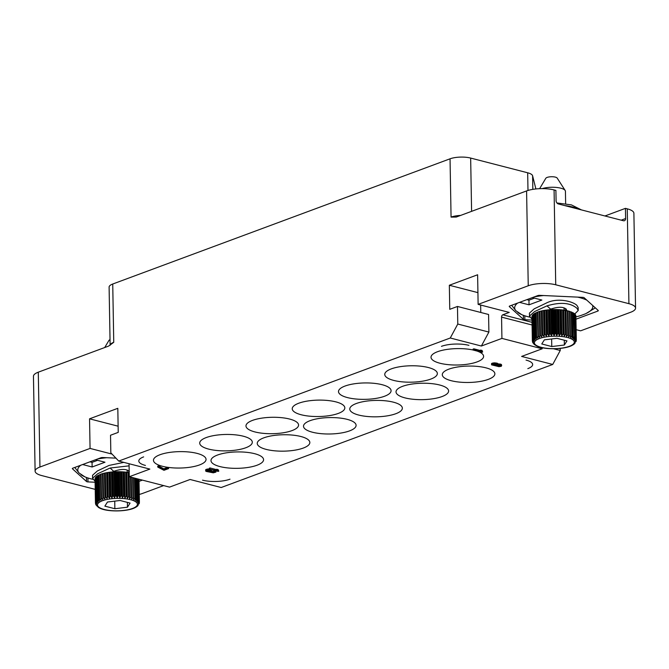 <?xml version="1.0" encoding="UTF-8"?>
<svg xmlns="http://www.w3.org/2000/svg" width="669" height="669" viewBox="0 0 669 669"><rect width="100%" height="100%" fill="white"/><g stroke="black" fill="none" stroke-linecap="round" stroke-linejoin="round"><path stroke-width="1" d="M95.224 489.382L41.737 475.575A19.485 6.08 179 0 1 35.106 471.143A19.485 6.08 179 0 1 39.948 467.029L90.064 448.422L112.058 454.1M113.747 342.311A14.609 4.558 179 0 0 110.126 345.296L109.106 287.11A14.609 4.558 -1 0 1 112.735 284.016L113.747 342.311L108.646 346.074L38.292 372.181L39.948 467.029M35.106 471.143L33.45 376.304A19.485 6.08 -1 0 1 38.292 372.181M139.277 494.424A19.485 6.08 179 0 0 142.413 493.479L163.646 485.594M129.05 463.726L129.276 476.729L169.533 487.116L190.096 479.489L221.196 487.517L552.728 364.454L560.246 350.489L560.212 348.407M576.126 329.675L580.592 330.829L630.708 312.231A19.485 6.08 179 0 0 635.55 308.108A19.485 6.08 179 0 0 628.919 303.676L555.73 284.785A19.485 6.08 179 0 0 528.242 285.772L526.587 190.933A19.485 6.08 -1 0 1 554.074 189.937L555.906 190.414L556.081 200.591A2.919 2.074 -110.4 0 0 558.331 203.936L623.466 220.753A2.919 2.074 -110.4 0 0 624.436 220.711A2.919 2.074 -110.4 0 0 625.615 218.537L625.44 208.36L604.943 215.97M625.44 208.36L627.263 208.837A19.485 6.08 -1 0 1 633.894 213.269L635.55 308.108M526.587 190.933L456.233 217.049L451.065 217.107A14.609 4.558 179 0 1 460.606 215.426M112.735 284.016L450.045 158.812A14.609 4.558 -1 0 1 470.658 158.068L527.674 172.786A14.609 4.558 -1 0 1 532.599 175.78L535.886 188.951M90.064 448.422L89.546 418.819L117.811 408.324L118.229 432.383L110.527 435.243L110.828 452.821L118.731 461.066L450.262 338.004L457.78 324.039L457.471 306.461L449.76 309.321L449.342 285.262L477.616 274.767L478.126 304.378L528.242 285.772M531.997 320.058L524.872 319.732A1.948 0.61 -1 0 1 523.409 319.356L509.335 306.611A1.948 0.61 -1 0 1 509.234 306.427A1.948 0.61 -1 0 1 509.711 306.009L537.826 295.581A1.948 0.61 -1 0 1 539.666 295.355L582.682 297.354A1.948 0.61 -1 0 1 584.146 297.73L598.22 310.466A1.948 0.61 -1 0 1 598.32 310.659A1.948 0.61 -1 0 1 597.835 311.068L597.818 310.107M575.942 319.197L597.835 311.068M552.728 364.454L521.619 356.426L542.183 348.792L501.926 338.405L501.558 317.123A1.948 1.229 104.5 0 1 502.812 314.79L509.234 312.406L478.126 304.378M560.246 350.489L553.589 348.775M501.926 338.405L481.371 346.032L450.262 338.004M129.276 476.729L149.839 469.094L118.731 461.066M219.934 466.569A26.3 8.204 -1 0 1 210.986 460.59A26.3 8.204 -1 0 1 226.373 452.838A26.3 8.204 -1 0 1 254.63 453.691A26.3 8.204 -1 0 1 263.578 459.67A26.3 8.204 -1 0 1 248.191 467.422A26.3 8.204 -1 0 1 219.934 466.569M266.195 449.392A26.3 8.204 -1 0 1 257.247 443.413A26.3 8.204 -1 0 1 272.626 435.661A26.3 8.204 -1 0 1 300.891 436.514A26.3 8.204 -1 0 1 309.839 442.502A26.3 8.204 -1 0 1 294.452 450.245A26.3 8.204 -1 0 1 266.195 449.392M312.456 432.224A26.3 8.204 -1 0 1 303.509 426.245A26.3 8.204 -1 0 1 318.887 418.493A26.3 8.204 -1 0 1 347.152 419.346A26.3 8.204 -1 0 1 356.1 425.325A26.3 8.204 -1 0 1 340.713 433.077A26.3 8.204 -1 0 1 312.456 432.224M358.718 415.056A26.3 8.204 -1 0 1 349.77 409.077A26.3 8.204 -1 0 1 365.149 401.325A26.3 8.204 -1 0 1 393.405 402.178A26.3 8.204 -1 0 1 402.353 408.157A26.3 8.204 -1 0 1 386.975 415.909A26.3 8.204 -1 0 1 358.718 415.056M404.971 397.879A26.3 8.204 -1 0 1 396.023 391.9A26.3 8.204 -1 0 1 411.41 384.148A26.3 8.204 -1 0 1 439.667 385.001A26.3 8.204 -1 0 1 448.615 390.98A26.3 8.204 -1 0 1 433.236 398.732A26.3 8.204 -1 0 1 404.971 397.879M162.408 466.276A26.3 8.204 -1 0 1 153.46 460.289A26.3 8.204 -1 0 1 168.839 452.537A26.3 8.204 -1 0 1 197.096 453.398A26.3 8.204 -1 0 1 206.044 459.377A26.3 8.204 -1 0 1 190.665 467.129A26.3 8.204 -1 0 1 162.408 466.276M208.661 449.1A26.3 8.204 -1 0 1 199.713 443.121A26.3 8.204 -1 0 1 215.1 435.368A26.3 8.204 -1 0 1 243.357 436.221A26.3 8.204 -1 0 1 252.305 442.201A26.3 8.204 -1 0 1 236.926 449.953A26.3 8.204 -1 0 1 208.661 449.1M254.922 431.931A26.3 8.204 -1 0 1 245.975 425.952A26.3 8.204 -1 0 1 261.362 418.2A26.3 8.204 -1 0 1 289.618 419.053A26.3 8.204 -1 0 1 298.566 425.032A26.3 8.204 -1 0 1 283.179 432.784A26.3 8.204 -1 0 1 254.922 431.931M301.184 414.755A26.3 8.204 -1 0 1 292.236 408.776A26.3 8.204 -1 0 1 307.623 401.024A26.3 8.204 -1 0 1 335.88 401.877A26.3 8.204 -1 0 1 344.828 407.864A26.3 8.204 -1 0 1 329.441 415.616A26.3 8.204 -1 0 1 301.184 414.755M347.445 397.587A26.3 8.204 -1 0 1 338.497 391.608A26.3 8.204 -1 0 1 353.876 383.855A26.3 8.204 -1 0 1 382.141 384.708A26.3 8.204 -1 0 1 391.089 390.688A26.3 8.204 -1 0 1 375.702 398.44A26.3 8.204 -1 0 1 347.445 397.587M393.707 380.418A26.3 8.204 -1 0 1 384.759 374.439A26.3 8.204 -1 0 1 400.137 366.687A26.3 8.204 -1 0 1 428.403 367.54A26.3 8.204 -1 0 1 437.35 373.519A26.3 8.204 -1 0 1 421.963 381.271A26.3 8.204 -1 0 1 393.707 380.418M451.232 380.711A26.3 8.204 -1 0 1 442.284 374.732A26.3 8.204 -1 0 1 457.671 366.98A26.3 8.204 -1 0 1 485.928 367.833A26.3 8.204 -1 0 1 494.876 373.812A26.3 8.204 -1 0 1 479.489 381.564A26.3 8.204 -1 0 1 451.232 380.711M476.813 350.991A26.3 8.204 -1 0 1 483.603 356.343A26.3 8.204 -1 0 1 468.225 364.095A26.3 8.204 -1 0 1 439.968 363.242A26.3 8.204 -1 0 1 431.02 357.263A26.3 8.204 -1 0 1 445.495 349.661A26.3 8.204 -1 0 1 473.092 349.996M482.65 352.019L482.098 350.464L480.601 350.079L481.153 351.626L473.869 349.753L473.1 350.038L481.881 352.304L482.65 352.019L482.115 351.392L480.618 351.008M480.61 350.573L473.853 348.825L473.083 349.109L473.1 350.038M168.596 468.593L168.58 467.664L167.643 467.422L163.788 468.852L158.511 465.875L157.742 466.159L157.759 467.087L163.972 470.307L168.596 468.593L167.66 468.35L163.805 469.78L158.528 466.803L157.759 467.087M218.813 471.143L218.161 469.63L216.664 469.245L217.316 470.75L209.355 469.12L218.136 471.394L218.813 471.143L218.178 470.55L216.681 470.165M216.672 469.671L210.007 467.949L209.338 468.2L209.355 469.12M497.92 364.714L497.795 363.476L494.466 362.832L491.548 363.56L491.564 364.839L498.965 366.679L501.282 366.286L501.441 365.408L497.887 364.848L496.54 363.936L493.362 363.819L491.564 364.839M501.658 365.675L501.424 364.48L497.912 363.919M209.347 468.919L205.701 469.663L205.676 471.076L206.462 471.486L213.302 472.832L215.928 472.097L215.911 470.817M214.598 470.474L214.874 471.896L213.302 472.481L211.429 472.347L210.76 471.896L211.513 471.377L210.768 471.185L208.745 471.586L206.763 471.143L207.699 470.324L210.509 469.989L207.515 469.922L205.642 470.851M214.498 472.155L214.49 471.227L211.404 471.419L211.429 472.347M211.513 471.377L211.496 470.458L210.752 470.257L207.365 470.449M457.471 306.461L488.579 314.489L488.888 332.067L481.371 346.032M480.651 305.031L480.785 312.473M542.183 348.792L542.166 347.713M457.78 324.039L488.888 332.067M449.342 285.262L477.925 292.637M115.929 458.14L102.767 457.529A1.948 0.61 -1 0 0 100.927 457.747L72.812 468.183A1.948 0.61 -1 0 0 72.336 468.593A1.948 0.61 -1 0 0 72.436 468.785L86.51 481.521L86.443 477.465M95.098 482.232L87.974 481.906A1.948 0.61 -1 0 1 86.51 481.521M139.043 481.371L142.422 480.116M89.546 418.819L118.129 426.195M74.769 467.455L78.967 472.908L84.829 476.821A39.086 12.193 179 0 0 92.958 479.347M89.955 461.819L92.054 462.363L97.582 460.305M82.638 464.537L92.13 466.987L92.054 462.363M92.13 466.987L104.983 462.22L95.491 459.77M106.714 457.713A39.086 12.193 179 0 0 97.406 459.059M80.949 474.706A39.086 12.193 179 0 0 84.829 476.821M80.723 465.248A39.086 12.193 179 0 0 78.967 472.908M473.853 348.825L473.869 349.753M482.098 350.464L482.115 351.392M158.511 465.875L158.528 466.803M163.788 468.852L163.805 469.78M167.643 467.422L167.66 468.35M210.007 467.949L210.024 468.877M218.161 469.63L218.178 470.55M494.466 362.832L494.483 363.752M493.346 362.891L493.362 363.819M495.369 362.849L495.386 363.777M496.523 363.008L496.54 363.936M497.084 363.15L497.1 364.078M497.795 363.476L497.811 364.404M498.28 363.886L498.296 364.806M499.183 363.903L499.191 364.831M500.153 364.011L500.169 364.94M500.713 364.162L500.73 365.082M501.424 364.48L501.441 365.408M491.548 363.56L491.564 364.488M491.924 363.3L491.941 364.229M492.593 363.058L492.61 363.978M493.438 364.262L496.95 364.605L496.164 365.249L493.613 365.374L492.643 364.906L493.438 364.262M499.902 366.211L497.092 366.194L496.649 365.659L497.36 365.274L500.169 365.291L500.613 365.834L499.902 366.211L499.885 365.291L499.25 365.408L499.266 366.336M496.373 364.237L493.212 364.346M496.599 364.329L496.615 365.082M496.147 364.321L496.164 365.249M495.512 364.446L495.528 365.366M494.684 364.513L494.7 365.441M493.605 364.446L493.613 365.374M493.045 364.404L493.053 365.224M499.25 365.408L497.251 365.316M498.238 365.433L498.254 366.353M497.452 365.366L497.468 366.294M497.075 365.383L497.092 366.194M500.337 365.408L500.345 366.043M205.701 469.663L205.718 470.591M205.96 469.454L205.977 470.374M206.863 469.12L206.88 470.039M207.499 468.994L207.515 469.922M208.318 468.927L208.335 469.855M209.037 468.902L209.046 469.822M209.823 469.245L209.832 469.889M210.501 469.421L210.509 469.989M207.014 470.583L207.022 471.285M207.75 470.55L207.766 471.478M208.728 470.658L208.745 471.586M209.439 470.633L209.456 471.553M210.3 470.424L210.317 471.352M210.752 470.257L210.768 471.185M211.789 471.52L211.805 472.448M212.575 471.578L212.591 472.506M213.286 471.553L213.302 472.481M214.038 471.394L214.055 472.314M215.058 470.6L214.506 471.444M215.694 470.759L215.702 471.469L215.067 471.235M575.909 316.847A39.086 12.193 179 0 0 580.985 315.467L585.066 313.953A39.086 12.193 179 0 0 586.019 313.527A39.086 12.193 179 0 0 592.675 305.449M586.103 313.485L595.335 307.857M511.668 305.29L515.866 310.734L521.728 314.647A39.086 12.193 179 0 0 529.856 317.173M526.854 299.645L528.953 300.189L534.481 298.131M519.537 302.363L529.028 304.813L528.953 300.189M529.028 304.813L541.882 300.047L532.39 297.596M543.613 295.539A39.086 12.193 179 0 0 534.305 296.885M517.848 312.532A39.086 12.193 179 0 0 521.728 314.647M517.622 303.074A39.086 12.193 179 0 0 515.866 310.734M586.78 300.113A39.086 12.193 179 0 0 577.59 297.12M441.456 346.341A19.451 6.071 -1 0 1 468.927 345.346M145.432 465.432A19.451 6.071 -1 0 1 138.801 461A19.451 6.071 -1 0 1 138.801 460.941A19.451 6.071 -1 0 1 143.643 456.885M526.035 360.089A19.451 6.071 -1 0 1 532.658 364.454A19.451 6.071 -1 0 1 532.666 364.521A19.451 6.071 -1 0 1 527.816 368.636M230.011 479.18A19.451 6.071 -1 0 1 202.531 480.166M570.047 311.913L571.267 311.921A21.977 6.857 -1 0 1 571.786 312.13L572.204 336.248A21.977 6.857 179 0 0 571.686 336.047L571.267 311.921M571.686 336.047L570.381 337.661L570.038 311.495A21.977 6.857 -1 0 0 569.444 311.311L568.04 310.934A21.977 6.857 -1 0 0 567.371 310.776L565.823 310.458A21.977 6.857 -1 0 0 565.088 310.324L563.415 310.073A21.977 6.857 -1 0 0 562.629 309.973L560.856 309.789A21.977 6.857 -1 0 0 560.028 309.722L558.18 309.613A21.977 6.857 -1 0 0 557.336 309.58L555.446 309.538A21.977 6.857 -1 0 0 554.584 309.538L552.686 309.58A21.977 6.857 -1 0 0 551.825 309.613L549.951 309.722A21.977 6.857 -1 0 0 549.098 309.789L547.267 309.973A21.977 6.857 -1 0 0 546.456 310.073L544.7 310.324A21.977 6.857 -1 0 0 543.922 310.458L542.266 310.776A21.977 6.857 -1 0 0 541.547 310.934L540.025 311.311A21.977 6.857 -1 0 0 539.365 311.495L538.001 311.93A21.977 6.857 -1 0 0 537.416 312.139L538.01 338.305L536.647 336.733L536.229 312.615L537.424 312.557M573.258 313.284L574.077 313.36A21.977 6.857 -1 0 1 574.403 313.602L574.822 337.72A21.977 6.857 179 0 0 574.495 337.477L573.258 338.999L573.249 312.841A21.977 6.857 -1 0 0 572.823 312.615L571.794 312.565M536.647 336.733A21.977 6.857 179 0 0 536.145 336.959L535.727 312.841A21.977 6.857 -1 0 1 536.229 312.615M536.145 336.959L536.488 338.999L535.15 337.477A21.977 6.857 179 0 0 534.748 337.728L534.322 313.61A21.977 6.857 -1 0 1 534.732 313.36L535.735 313.276M534.748 337.728L535.242 339.743L533.962 338.28A21.977 6.857 179 0 0 533.653 338.531L533.235 314.413A21.977 6.857 -1 0 1 533.536 314.154L534.33 314.054M533.653 338.531L534.305 340.529L533.093 339.108A21.977 6.857 179 0 0 532.884 339.375L532.465 315.25A21.977 6.857 -1 0 1 532.666 314.99L533.243 314.89M532.884 339.375L533.678 341.341L532.549 339.961A21.977 6.857 179 0 0 532.457 340.228L532.031 316.111A21.977 6.857 -1 0 1 532.131 315.843L532.474 315.76M575.75 315.801L575.875 315.835A21.977 6.857 -1 0 1 575.892 316.019A21.977 6.857 -1 0 1 575.892 316.111L576.31 340.053M575.248 314.915L575.616 314.982A21.977 6.857 -1 0 1 575.733 315.25L576.16 339.367L575.315 341.332L576.302 339.961L575.875 315.835M574.412 314.07L575.014 314.154A21.977 6.857 -1 0 1 575.24 314.413L575.658 338.531L574.947 340.521L576.034 339.099L575.616 314.982M575.014 314.154L575.432 338.271L574.261 339.743L574.822 337.72M576.218 340.822L575.34 342.16L576.31 340.136A21.977 6.857 -1 0 1 576.31 340.228M576.218 340.864L576.059 341.558M575.783 341.675L576.118 341.09M574.771 343.532L575.047 342.98M573.617 344.493L574.679 343.64M532.725 342.469L534.23 344.451L536.772 346.015C544.558 349.946 564.77 349.553 572.246 345.313L573.567 344.527M533.778 343.791L533.009 342.52M532.457 340.228L533.385 342.16L532.357 340.822A21.977 6.857 179 0 0 532.357 340.906A21.977 6.857 179 0 0 532.373 341.09L533.419 342.98L532.516 341.675M532.884 342.829L532.516 341.809M532.373 341.09L531.939 316.788M532.357 340.822L531.939 316.705M532.549 339.961L532.131 315.843M533.093 339.108L532.666 314.99M533.962 338.28L533.536 314.154M535.15 337.477L534.732 313.36M570.465 335.612A21.977 6.857 179 0 0 569.863 335.428L568.55 337.101L568.466 335.052A21.977 6.857 179 0 0 567.789 334.893L566.492 336.616L566.242 334.575A21.977 6.857 179 0 0 565.506 334.441L564.251 336.223L563.833 334.191A21.977 6.857 179 0 0 563.047 334.09L561.851 335.913L561.274 333.906A21.977 6.857 179 0 0 560.446 333.839L559.334 335.713L558.607 333.731A21.977 6.857 179 0 0 557.754 333.697L556.733 335.612L555.872 333.655A21.977 6.857 179 0 0 555.011 333.655L554.099 335.612L553.112 333.697A21.977 6.857 179 0 0 552.251 333.731L551.465 335.713L550.37 333.839A21.977 6.857 179 0 0 549.525 333.906L548.881 335.913L547.694 334.09A21.977 6.857 179 0 0 546.874 334.191L546.389 336.223L545.118 334.441A21.977 6.857 179 0 0 544.34 334.575L544.014 336.616L542.693 334.893A21.977 6.857 179 0 0 541.965 335.052L541.806 337.101L540.443 335.428A21.977 6.857 179 0 0 539.791 335.612L539.791 337.669L538.42 336.047L538.001 311.93M539.791 337.669L539.339 311.913M539.791 335.612L539.365 311.495M540.443 335.428L540.025 311.311M541.806 337.101L541.355 311.353M541.965 335.052L541.547 310.934M542.693 334.893L542.266 310.776M544.014 336.616L543.562 310.868M544.34 334.575L543.922 310.458M545.118 334.441L544.7 310.324M546.389 336.223L545.937 310.466M546.874 334.191L546.456 310.073M547.694 334.09L547.267 309.973M548.881 335.913L548.438 310.165M549.525 333.906L549.098 309.789M550.37 333.839L549.951 309.722M551.465 335.713L551.022 309.956M552.251 333.731L551.825 309.613M553.112 333.697L552.686 309.58M554.099 335.612L553.648 309.856M555.011 333.655L554.584 309.538M555.872 333.655L555.446 309.538M556.733 335.612L556.282 309.856M557.754 333.697L557.336 309.58M558.607 333.731L558.18 309.613M559.334 335.713L558.883 309.956M560.446 333.839L560.028 309.722M561.274 333.906L560.856 309.789M561.851 335.913L561.4 310.165M563.047 334.09L562.629 309.973M563.833 334.191L563.415 310.073M564.251 336.223L563.8 310.466M565.506 334.441L565.088 310.324M566.242 334.575L565.823 310.458M566.492 336.616L566.049 310.868M567.789 334.893L567.371 310.776M568.466 335.052L568.04 310.934M568.55 337.101L568.098 311.344M569.863 335.428L569.444 311.311M573.668 336.959A21.977 6.857 179 0 0 573.241 336.733L571.953 338.297L572.204 336.248M566.978 340.906L556.968 338.322L544.365 339.852L541.765 343.966L551.766 346.55L564.368 345.02L566.978 340.906M564.368 345.02L564.285 340.212M551.766 346.55L551.632 338.966M573.241 336.733L572.823 312.615M574.495 337.477L574.077 313.36M542.166 188.625A13.698 4.273 179 0 1 564.711 189.963A13.698 4.273 -1 0 1 565.171 190.489A13.698 4.273 -1 0 1 565.43 191.292L565.648 203.752M565.171 190.489L557.193 178.096A5.804 1.806 -1 0 0 557.001 177.87A5.804 1.806 179 0 0 551.097 176.741A5.804 1.806 179 0 0 545.804 178.297L539.624 188.683M529.438 313.109L534.255 308.802L545.954 303.249C557.101 297.253 572.773 301.318 576.887 305.34L578.175 307.548L578.225 310.475L576.937 308.275C570.381 302.706 560.396 301.895 546.991 305.858L550.637 309.153C557.913 306.686 563.106 306.661 566.208 309.078L566.852 310.809M564.669 310.374L566.166 309.045M574.646 314.104L578.225 310.475M531.98 319.172L529.488 316.036L534.598 311.562L546.991 305.858M549.274 309.78L550.637 309.153M138.165 479.021L138.533 500.445L137.362 501.917L137.923 499.894A21.977 6.857 179 0 0 137.597 499.651L136.359 501.165L136.769 499.133A21.977 6.857 179 0 0 136.342 498.907L135.063 500.471L135.305 498.422A21.977 6.857 179 0 0 134.787 498.213L134.436 478.059M134.787 498.213L133.482 499.835L133.215 477.741M133.566 497.786A21.977 6.857 179 0 0 132.964 497.602L131.651 499.275L131.567 497.218A21.977 6.857 179 0 0 130.89 497.067L129.594 498.79L129.343 496.749A21.977 6.857 179 0 0 128.607 496.615L127.353 498.388L126.934 496.365A21.977 6.857 179 0 0 126.148 496.264L124.952 498.087L124.375 496.08A21.977 6.857 179 0 0 123.548 496.013L122.435 497.887L121.708 495.905A21.977 6.857 179 0 0 120.855 495.871L119.835 497.778L118.973 495.829A21.977 6.857 179 0 0 118.112 495.829L117.2 497.778L116.214 495.871A21.977 6.857 179 0 0 115.352 495.905L114.566 497.887L113.471 496.013A21.977 6.857 179 0 0 112.626 496.08L111.982 498.087L110.795 496.264A21.977 6.857 179 0 0 109.975 496.365L109.49 498.397L108.219 496.615A21.977 6.857 179 0 0 107.441 496.749L107.115 498.79L105.794 497.067A21.977 6.857 179 0 0 105.066 497.226L104.908 499.275L103.544 497.602A21.977 6.857 179 0 0 102.892 497.786L102.892 499.843L101.521 498.221A21.977 6.857 179 0 0 100.944 498.43L100.517 474.304A21.977 6.857 -1 0 1 101.103 474.104L102.466 473.669A21.977 6.857 -1 0 1 103.126 473.485L104.648 473.108A21.977 6.857 -1 0 1 105.368 472.95L107.023 472.632A21.977 6.857 -1 0 1 107.801 472.498L109.557 472.247A21.977 6.857 -1 0 1 110.368 472.147L112.208 471.963A21.977 6.857 -1 0 1 113.053 471.896L114.926 471.787A21.977 6.857 -1 0 1 115.787 471.754L117.685 471.712A21.977 6.857 -1 0 1 118.547 471.712L120.437 471.754A21.977 6.857 -1 0 1 121.29 471.787L123.129 471.896A21.977 6.857 -1 0 1 123.957 471.963L125.73 472.147A21.977 6.857 -1 0 1 126.516 472.247L128.189 472.498A21.977 6.857 -1 0 1 128.925 472.623L129.217 473.033M100.944 498.43L101.111 500.471L99.748 498.907A21.977 6.857 179 0 0 99.255 499.133L98.828 475.015A21.977 6.857 -1 0 1 99.33 474.789L100.526 474.731M99.255 499.133L99.589 501.173L98.251 499.651A21.977 6.857 179 0 0 97.85 499.894L97.423 475.776A21.977 6.857 -1 0 1 97.833 475.534L98.836 475.442M97.85 499.894L98.343 501.917L97.064 500.445A21.977 6.857 179 0 0 96.754 500.705L96.336 476.587A21.977 6.857 -1 0 1 96.637 476.328L97.431 476.228M96.754 500.705L97.406 502.703L96.194 501.282A21.977 6.857 179 0 0 95.985 501.541L95.567 477.423A21.977 6.857 -1 0 1 95.767 477.164L96.344 477.056M95.985 501.541L96.779 503.506L95.65 502.135A21.977 6.857 179 0 0 95.558 502.402L95.132 478.285A21.977 6.857 -1 0 1 95.232 478.017L95.575 477.934M137.923 499.894L137.563 478.862M138.751 479.171L139.135 501.273L138.048 502.695L138.759 500.705L138.383 479.079M139.001 479.238L139.403 502.126L138.416 503.506L139.261 501.541L138.868 479.205M139.411 502.227L139.411 502.31A21.977 6.857 -1 0 1 139.411 502.402L138.45 504.326L139.319 502.988M139.319 503.038L139.169 503.732M138.884 503.849L139.219 503.264M137.873 505.705L138.149 505.154M136.719 506.667L137.781 505.814M136.668 506.701L135.339 507.495C127.871 511.726 107.659 512.12 99.873 508.189L98.452 507.428M95.826 504.643L98.494 507.462M96.88 505.965L96.11 504.694M95.558 502.402L96.487 504.334L95.458 502.996A21.977 6.857 179 0 0 95.458 503.08A21.977 6.857 179 0 0 95.475 503.264L96.52 505.154L95.617 503.849M95.985 505.003L95.625 503.983M95.475 503.264L95.04 478.962M95.458 502.996L95.04 478.879M95.65 502.135L95.232 478.017M96.194 501.282L95.767 477.164M97.064 500.445L96.637 476.328M98.251 499.651L97.833 475.534M99.748 498.907L99.33 474.789M101.521 498.221L101.103 474.104M102.892 499.843L102.441 474.087M102.892 497.786L102.466 473.669M103.544 497.602L103.126 473.485M104.908 499.275L104.456 473.527M105.066 497.226L104.648 473.108M105.794 497.067L105.368 472.95M107.115 498.79L106.664 473.042M107.441 496.749L107.023 472.632M108.219 496.615L107.801 472.498M109.49 498.397L109.039 472.64M109.975 496.365L109.557 472.247M110.795 496.264L110.368 472.147M111.982 498.087L111.539 472.339M112.626 496.08L112.208 471.963M113.471 496.013L113.053 471.896M114.566 497.887L114.123 472.13M115.352 495.905L114.926 471.787M116.214 495.871L115.787 471.754M117.2 497.778L116.749 472.03M118.112 495.829L117.685 471.712M118.973 495.829L118.547 471.712M119.835 497.778L119.383 472.03M120.855 495.871L120.437 471.754M121.708 495.905L121.29 471.787M122.435 497.887L121.984 472.13M123.548 496.013L123.129 471.896M124.375 496.08L123.957 471.963M124.952 498.087L124.501 472.339M126.148 496.264L125.73 472.147M126.934 496.365L126.516 472.247M127.353 498.388L126.901 472.64M128.607 496.615L128.189 472.498M129.343 496.749L128.925 472.623M129.594 498.79L129.15 473.033M130.89 497.067L130.539 477.056M131.567 497.218L131.216 477.223M131.651 499.275L131.266 477.24M132.964 497.602L132.613 477.582M130.079 503.08L120.077 500.496L107.466 502.026L104.866 506.14L114.867 508.724L127.47 507.186L130.079 503.08M127.47 507.186L127.386 502.386M114.867 508.724L114.733 501.14M135.305 498.422L134.954 478.193M136.342 498.907L135.983 478.46M136.769 499.133L136.409 478.569M137.597 499.651L137.237 478.778M110.017 339.676A5.804 1.806 179 0 0 108.913 340.462L104.707 347.529M95.082 481.346L92.59 478.21L92.539 475.283L97.356 470.976L109.055 465.423L123.832 462.379M127.771 472.54L129.184 471.311M92.59 478.21L97.699 473.736L110.092 468.032L113.738 471.327C121.014 468.86 126.207 468.835 129.309 471.252M129.092 465.858L110.092 468.032M112.375 471.946L113.738 471.327M532.599 175.78L532.833 189.36M527.674 172.786L527.983 190.464M470.658 158.068L471.595 211.345M450.045 158.812L451.065 217.107M555.73 284.785L554.074 189.937M627.263 208.837L628.919 303.676M621.225 220.168L625.615 218.537M523.409 319.356L523.342 315.291M524.872 319.732L524.805 315.801M532.039 322.341L502.812 314.79M532.081 325L501.558 317.123M87.974 481.906L87.907 477.975M578.769 209.213A31.075 9.692 179 0 0 564.552 205.542M576.302 339.961A21.977 6.857 -1 0 1 576.31 340.136L575.892 316.019M538.42 336.047A21.977 6.857 179 0 0 537.843 336.256M573.274 340.136A19.97 6.23 179 0 0 547.961 336.632A19.97 6.23 179 0 0 535.459 344.736A19.97 6.23 -1 0 0 560.781 348.231A19.97 6.23 -1 0 0 573.274 340.136M136.376 502.31A19.97 6.23 179 0 0 111.062 498.806A19.97 6.23 179 0 0 98.56 506.901A19.97 6.23 -1 0 0 123.882 510.405A19.97 6.23 -1 0 0 136.376 502.31M581.436 209.899L571.401 204.89L556.942 202.966M564.101 310.433L564.059 307.941M529.488 316.036L529.438 313.117M127.202 472.607L127.16 470.115"/></g></svg>

